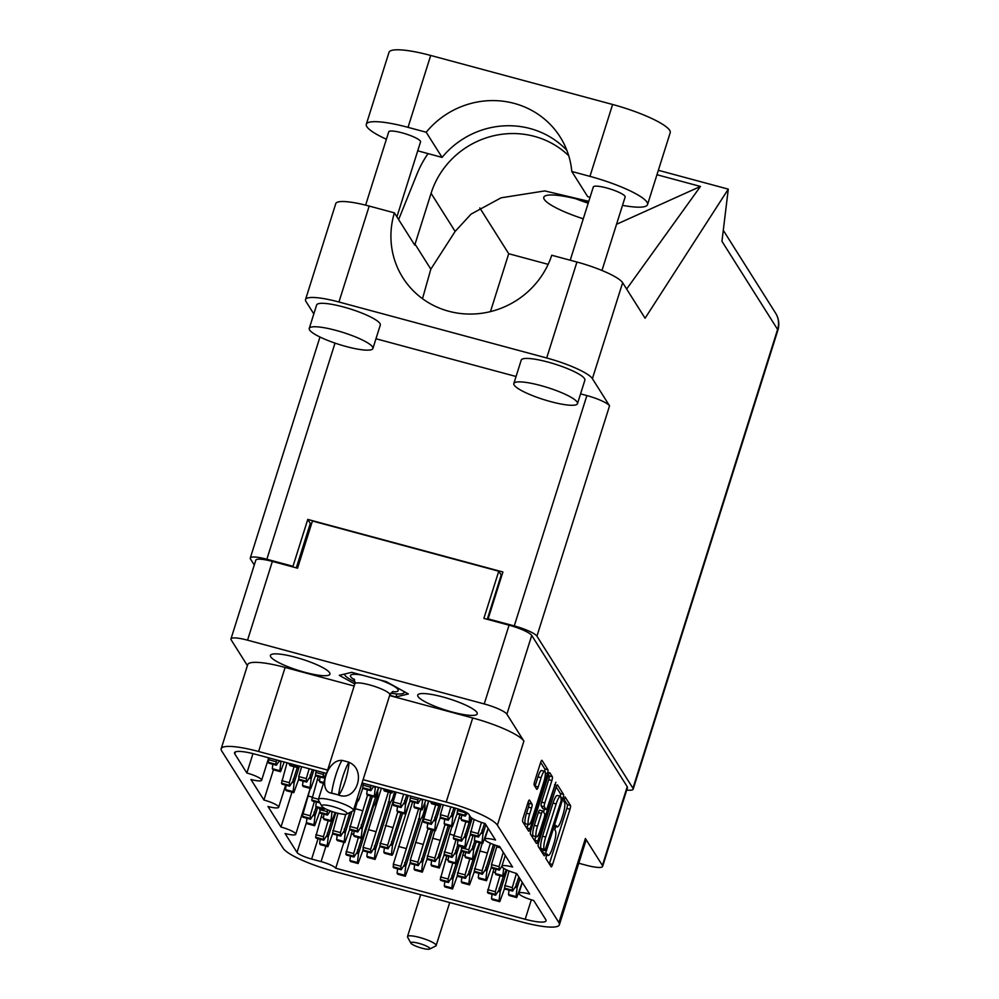 <?xml version="1.0" encoding="UTF-8"?>
<svg xmlns="http://www.w3.org/2000/svg" width="999" height="999" viewBox="0 0 999 999"><rect width="100%" height="100%" fill="white"/><g stroke="black" fill="none" stroke-linecap="round" stroke-linejoin="round"><path stroke-width="1.5" d="M295.417 657.255A31.206 5.907 -162.5 0 0 270.417 655.406A31.206 5.907 -162.5 0 0 304.932 672.327A31.206 5.907 -162.5 0 0 329.932 674.175A31.206 5.907 -162.5 0 0 295.417 657.255M442.719 696.94A31.206 5.907 -162.5 0 0 417.719 695.104A31.206 5.907 -162.5 0 0 452.235 712.025A31.206 5.907 -162.5 0 0 477.235 713.86A31.206 5.907 -162.5 0 0 442.719 696.94M543.793 781.93A8.766 1.873 105.1 0 0 545.042 771.603A8.766 1.873 105.1 0 0 544.73 771.353A8.766 1.873 105.1 0 0 541.121 777.697L538.186 786.975A3.272 0.699 105.1 0 1 536.838 789.347A3.272 0.699 105.1 0 1 536.725 789.247L534.203 785.251A3.272 0.699 105.1 0 1 534.665 781.393L540.571 762.674A3.272 0.699 105.1 0 1 541.92 760.301A3.272 0.699 105.1 0 1 542.032 760.401L547.927 769.742A3.272 0.699 105.1 0 1 547.464 773.601L530.057 828.82A3.272 0.699 105.1 0 1 528.696 831.193A3.272 0.699 105.1 0 1 528.583 831.093L522.689 821.752A3.272 0.699 105.1 0 1 523.151 817.894L528.046 802.409A3.272 0.699 105.1 0 1 529.395 800.037A3.272 0.699 105.1 0 1 529.507 800.124L532.03 804.133A3.272 0.699 105.1 0 1 531.568 807.991L529.657 814.048A8.766 1.873 105.1 0 0 528.708 824.625A8.766 1.873 105.1 0 0 532.33 818.281L543.793 781.93M555.856 782.279L547.477 807.192A3.272 0.699 105.1 0 1 546.116 809.565A3.272 0.699 105.1 0 1 546.003 809.465L544.33 806.817A3.272 0.699 105.1 0 1 544.805 802.959L551.86 780.569A3.272 0.699 105.1 0 0 552.335 776.71L549.8 772.714A3.272 0.699 105.1 0 0 549.687 772.614A3.272 0.699 105.1 0 0 548.339 774.987L530.931 830.206A3.272 0.699 105.1 0 0 530.457 834.065L536.351 843.406A3.272 0.699 105.1 0 0 536.475 843.493A3.272 0.699 105.1 0 0 537.824 841.121L555.856 782.279M235.452 751.872L234.802 753.92L246.865 773.026A13.349 2.522 -162.5 0 1 261.638 780.269A13.349 2.522 -162.5 0 1 250.936 779.47L263.923 800.037L273.451 769.804M246.865 773.026L252.984 753.621M263.923 800.037A13.349 2.522 17.5 0 1 278.684 807.267A13.349 2.522 17.5 0 1 267.994 806.48L280.981 827.047L291.97 792.195M362.063 782.991L454.308 807.841A13.349 2.522 17.5 0 1 468.931 814.46L470.454 816.87A13.349 2.522 -162.5 0 0 485.077 823.488L495.516 840.022A13.349 2.522 17.5 0 0 484.827 839.235A13.349 2.522 17.5 0 0 499.587 846.465L512.574 867.032A13.349 2.522 -162.5 0 0 501.885 866.245A13.349 2.522 -162.5 0 0 516.645 873.476L529.632 894.043A13.349 2.522 -162.5 0 0 518.931 893.256A13.349 2.522 -162.5 0 0 533.703 900.486L545.766 919.604A26.036 4.92 17.5 0 1 546.041 920.816A26.036 4.92 17.5 0 1 525.187 919.267L531.331 899.799M389.622 695.579L472.714 717.969A46.716 8.829 17.5 0 1 523.901 741.133L497.39 825.199L558.891 922.601L585.402 838.523L602.409 865.459A20.692 3.909 -162.5 0 1 602.622 866.42A20.692 3.909 -162.5 0 1 586.051 865.196L578.796 863.248M585.402 838.523A46.716 8.829 17.5 0 1 585.901 840.708L559.39 924.774A46.716 8.829 -162.5 0 1 521.953 922.015L334.365 871.465A46.716 8.829 -162.5 0 1 283.179 848.313L221.678 750.911A46.716 8.829 -162.5 0 1 221.179 748.738L247.69 664.66A46.716 8.829 17.5 0 1 285.115 667.432L354.146 686.026M523.901 741.133L506.893 714.198A20.692 3.909 -162.5 0 0 484.228 703.945L247.54 640.172A20.692 3.909 -162.5 0 0 230.956 638.948A20.692 3.909 -162.5 0 0 231.181 639.909L247.39 665.596M556.106 787.287L538.698 842.507A3.272 0.699 105.1 0 0 538.236 846.365L544.13 855.706A3.272 0.699 105.1 0 0 544.243 855.806A3.272 0.699 105.1 0 0 545.591 853.433L562.999 798.213A3.272 0.699 105.1 0 0 563.473 794.355L557.579 785.014A3.272 0.699 105.1 0 0 557.454 784.914A3.272 0.699 105.1 0 0 556.106 787.287M547.827 855.132L547.065 853.983L545.791 858.341L551.098 866.745A3.272 0.699 105.1 0 0 551.211 866.845A3.272 0.699 105.1 0 0 552.559 864.472L569.979 809.252A3.272 0.699 105.1 0 0 570.441 805.394L565.059 796.915L563.786 801.285L564.472 802.372A10.477 2.248 105.1 0 1 562.974 814.722L561.525 819.317A10.477 2.248 105.1 0 1 557.192 826.91A10.477 2.248 105.1 0 1 556.83 826.598L556.056 825.449L554.782 829.807L555.469 830.893A10.477 2.248 105.1 0 1 553.97 843.243L552.522 847.851A10.477 2.248 105.1 0 1 548.201 855.444A10.477 2.248 105.1 0 1 547.827 855.132L546.441 854.757M230.956 638.948L255.794 560.189A20.692 3.909 17.5 0 1 272.365 561.413L297.552 568.194L312.425 521.003L498.763 571.216L483.878 618.406L509.065 625.187A20.692 3.909 17.5 0 1 531.73 635.439L627.235 786.7A20.692 3.909 17.5 0 1 627.459 787.662L602.622 866.42M343.881 842.307L335.714 868.218L525.187 919.267M335.714 868.218A13.349 2.522 -162.5 0 0 321.079 861.6L325.949 846.178M318.069 838.685L311.638 859.053L321.079 861.6M311.638 859.053A13.349 2.522 17.5 0 1 297.015 852.447L306.418 822.602M280.981 827.047A13.349 2.522 17.5 0 1 295.741 834.277A13.349 2.522 17.5 0 1 285.052 833.491L297.015 852.447M234.802 753.92A26.036 4.92 17.5 0 1 234.528 752.709A26.036 4.92 17.5 0 1 255.382 754.245L326.586 773.426M285.115 667.432L258.616 751.498L327.635 770.092M363.112 779.657L446.203 802.047L472.714 717.969M258.616 751.498A46.716 8.829 -162.5 0 0 221.179 748.738M559.39 924.774A46.716 8.829 -162.5 0 0 558.891 922.601M497.39 825.199A46.716 8.829 -162.5 0 0 446.203 802.047M549.313 863.923A3.272 0.699 105.1 0 0 549.413 863.623L566.833 808.403A3.272 0.699 105.1 0 0 567.295 804.545L563.923 799.212M560.164 796.24A3.272 0.699 105.1 0 0 560.327 793.506L556.206 786.987M542.345 852.884A3.272 0.699 105.1 0 0 542.445 852.584L543.219 850.124M544.93 850.549L561.238 800.474L560.839 796.628A10.477 2.248 105.1 0 0 560.476 796.328A10.477 2.248 105.1 0 0 556.156 803.92L545.704 837.05A10.477 2.248 105.1 0 0 544.205 849.4L544.93 850.549L541.97 849.749M560.476 796.328L557.33 795.479A10.477 2.248 105.1 0 0 552.996 803.071L556.156 803.92M541.783 849.699L541.058 848.551A10.477 2.248 105.1 0 1 542.557 836.2L552.996 803.071M548.439 774.675L549.175 775.861L552.335 776.71M543.119 808.691A3.272 0.699 105.1 0 1 542.969 808.715A3.272 0.699 105.1 0 1 542.857 808.616L541.183 805.968A3.272 0.699 105.1 0 1 541.658 802.11L548.713 779.72A3.272 0.699 105.1 0 0 549.175 775.861M544.492 809.128L543.568 812.062M535.839 836.588L534.677 840.284L537.824 841.121M537.474 826.198A8.766 1.873 105.1 0 0 536.525 836.775A8.766 1.873 105.1 0 0 540.147 830.431L544.18 817.619A3.272 0.699 105.1 0 0 544.655 813.76L542.981 811.113A3.272 0.699 105.1 0 0 542.869 811.013A3.272 0.699 105.1 0 0 541.508 813.386L537.474 826.198L534.328 825.349A8.766 1.873 105.1 0 0 533.379 835.926L536.525 836.775M539.835 810.264A3.272 0.699 105.1 0 0 539.71 810.164A3.272 0.699 105.1 0 0 538.361 812.537L541.508 813.386M534.328 825.349L538.361 812.537M528.708 824.625L525.561 823.775A8.766 1.873 105.1 0 1 526.51 813.198L528.421 807.142A3.272 0.699 105.1 0 0 528.883 803.283L528.146 802.097M540.671 762.374L544.78 768.893A3.272 0.699 105.1 0 1 544.692 771.34L541.583 770.504A8.766 1.873 105.1 0 0 537.974 776.847L541.121 777.697M534.94 786.425A3.272 0.699 105.1 0 0 535.039 786.126L537.974 776.847M526.81 828.271A3.272 0.699 105.1 0 0 526.91 827.971L528.021 824.437M487.262 619.318L501.198 575.087L498.763 571.216M501.198 575.087L501.885 575.262M310.252 523.626L311.488 523.963M389.71 695.279L395.929 696.952L408.354 693.943L386.251 681.63L351.723 672.327L339.298 675.336L354.795 683.965M396.865 693.943L395.929 696.952M431.068 801.573L431.718 803.708M438.623 803.608L439.16 805.756L440.147 804.02M430.931 802.709L438.486 804.744M566.883 150.35A83.429 79.957 -32.3 0 0 442.082 157.392L423.913 152.497A52.06 9.84 17.5 0 1 417.757 150.762M386.388 139.248A52.06 9.84 17.5 0 1 366.87 126.686A52.06 9.84 17.5 0 1 366.321 124.263A52.06 9.84 17.5 0 1 408.029 127.348L426.198 132.243A83.429 79.957 -32.3 0 1 560.164 137A83.429 79.957 -32.3 0 1 571.778 171.466L589.947 176.361A52.06 9.84 17.5 0 1 647.539 204.595A52.06 9.84 17.5 0 1 622.502 205.344M365.622 205.132L388.723 131.856A16.683 3.159 17.5 0 1 403.833 133.329A16.683 3.159 17.5 0 1 420.367 141.109A16.683 3.159 17.5 0 1 420.554 141.883L396.915 216.845M570.217 260.227L593.306 186.975A16.683 3.159 17.5 0 1 608.416 188.449A16.683 3.159 17.5 0 1 624.962 196.229A16.683 3.159 17.5 0 1 625.137 197.015L601.972 270.479M577.135 402.06A33.367 6.306 -162.5 0 0 544.055 386.488A33.367 6.306 -162.5 0 0 513.836 383.541A33.367 6.306 -162.5 0 0 514.185 385.102A33.367 6.306 -162.5 0 0 547.265 400.661A33.367 6.306 -162.5 0 0 577.497 403.608A33.367 6.306 -162.5 0 0 577.135 402.06M577.497 403.608L584.877 380.169A33.367 6.306 -162.5 0 0 584.527 378.621A33.367 6.306 -162.5 0 0 551.448 363.049A33.367 6.306 -162.5 0 0 521.228 360.102L513.836 383.541M372.552 346.928A33.367 6.306 -162.5 0 0 339.473 331.368A33.367 6.306 -162.5 0 0 309.253 328.421A33.367 6.306 -162.5 0 0 309.603 329.97A33.367 6.306 -162.5 0 0 342.682 345.542A33.367 6.306 -162.5 0 0 372.902 348.489A33.367 6.306 -162.5 0 0 372.552 346.928M372.902 348.489L380.294 325.05A33.367 6.306 -162.5 0 0 379.945 323.489A33.367 6.306 -162.5 0 0 346.865 307.929A33.367 6.306 -162.5 0 0 316.633 304.982L309.253 328.421M588.199 203.172A45.892 8.679 17.5 0 1 575.611 198.701M588.486 202.26A45.892 8.679 -162.5 0 0 543.806 197.265A45.892 8.679 -162.5 0 0 544.28 199.4A45.892 8.679 -162.5 0 0 583.279 218.806M590.059 197.265L587.662 196.616L571.778 171.466M626.71 790.034A20.692 3.909 -162.5 0 0 633.166 789.198A20.692 3.909 -162.5 0 0 632.941 788.236L536.925 636.176A20.692 3.909 -162.5 0 0 514.26 625.911L586.875 395.579A20.692 3.909 17.5 0 1 609.552 405.831L592.395 378.658A41.721 7.892 -162.5 0 0 546.69 357.979L338.948 302.01A41.721 7.892 -162.5 0 0 305.532 299.55A41.721 7.892 -162.5 0 0 305.969 301.486L313.823 313.923M586.875 395.579L580.556 393.868M516.058 376.498L375.974 338.748M305.532 299.55L335.776 203.596A41.721 7.892 17.5 0 1 369.205 206.069L338.948 302.01M588.786 201.323L544.805 190.921L501.073 197.814L471.066 214.123L455.144 231.418L430.831 269.156L415.047 244.156A83.429 79.957 147.7 0 0 414.747 245.105L394.393 212.849L369.205 206.069M546.69 357.979L576.935 262.038L551.748 255.245A83.429 79.957 -32.3 0 1 482.779 313.124A83.429 79.957 -32.3 0 1 402.822 277.66A83.429 79.957 -32.3 0 1 394.393 212.849M576.935 262.038A41.721 7.892 17.5 0 1 622.652 282.717L645.079 318.231L728.283 189.136L658.353 170.292M656.955 174.725L700.461 186.451L616.533 224.288M626.635 289.036L700.461 186.451M293.494 567.107L292.982 566.296L266.858 559.253A20.692 3.909 -162.5 0 0 250.287 558.029A20.692 3.909 -162.5 0 0 250.499 559.003L254.283 564.984M514.26 625.911L488.124 618.881L488.648 619.692M292.982 566.296L307.767 519.418L502.909 571.99L488.124 618.881M728.283 189.136L721.952 241.308L777.597 329.433L632.941 788.236M548.164 264.348L508.716 253.721L490.459 311.613M479.807 207.942L508.716 253.721M501.935 575.074L501.048 574.837M311.551 523.776L310.314 523.451L296.303 567.869M307.767 519.418L310.314 523.451M430.831 269.156L422.49 298.689M428.047 153.609A103.459 99.138 -32.3 0 0 416.958 174.138L398.638 219.58M415.047 244.156L431.081 193.307A83.429 79.957 147.7 0 1 568.731 155.732M366.321 124.263L388.986 52.385A52.06 9.84 17.5 0 1 430.694 55.457L612.612 104.483A52.06 9.84 17.5 0 1 670.204 132.717L647.539 204.595M442.082 157.392L426.198 132.243M320.179 839.26L319.643 843.643L320.429 844.642M322.115 813.686L315.597 837.237L316.196 838.186L323.751 840.221L327.11 835.014A7.343 1.573 105.1 0 0 327.135 834.964L331.368 821.54M328.147 820.679L323.426 836.712L323.751 840.221M335.864 812.724L328.284 836.775A7.343 1.573 105.1 0 0 328.271 836.862L327.197 845.678L327.884 846.702L332.767 833.391M327.235 833.166L328.284 836.775M321.104 816.895L323.526 817.557M319.643 843.643L327.197 845.678M431.593 860.576L431.056 864.972L431.843 865.971M434.89 830.706L427.01 858.553L427.609 859.502L435.164 861.538L438.524 856.33A7.343 1.573 105.1 0 0 438.549 856.28L448.226 825.599M444.967 824.724L434.84 858.029L435.164 861.538M449.812 826.023L439.697 858.091A7.343 1.573 105.1 0 0 439.685 858.178L438.611 867.007L439.298 868.019L444.18 854.719M438.648 854.482L439.697 858.091M432.517 838.223L440.072 840.259M431.056 864.972L438.611 867.007M444.83 881.543L444.293 885.926L445.079 886.925M446.765 855.968L440.247 879.52L440.846 880.469L448.401 882.504L451.76 877.297A7.343 1.573 105.1 0 0 451.785 877.247L456.019 863.823M452.797 862.961L448.076 878.995L448.401 882.504M461.688 851.285L452.934 879.058A7.343 1.573 105.1 0 0 452.922 879.145L451.848 887.961L452.535 888.985L457.417 875.673M451.885 875.449L452.934 879.058M445.754 859.19L448.176 859.839M444.293 885.926L451.848 887.961M306.943 818.293L306.406 822.676L307.192 823.688M310.239 788.411L302.36 816.27L302.959 817.219L310.514 819.255L313.873 814.048A7.343 1.573 105.1 0 0 313.898 813.998L316.109 807.005M314.373 801.56L310.19 815.746L310.514 819.255M317.57 807.791L315.047 815.808A7.343 1.573 105.1 0 0 315.035 815.896L313.961 824.712L314.648 825.736L319.53 812.437M313.998 812.199L315.047 815.808M307.867 795.941L312.113 797.077M306.406 822.676L313.961 824.712M394.443 791.707A8.342 1.786 -74.9 0 1 393.281 796.428A8.342 1.786 -74.9 0 1 390.372 802.297L375.499 849.5A7.343 1.573 105.1 0 0 375.487 849.575L374.413 858.403L375.1 859.415L379.982 846.116M388.349 792.07L370.641 849.425L370.966 852.934L374.313 847.726A7.343 1.573 105.1 0 0 374.35 847.689L389.235 800.486A8.342 1.786 -74.9 0 1 390.646 792.682M367.395 851.972L366.858 856.368L367.644 857.367M381.381 788.186L363.087 847.389L363.411 850.898L370.966 852.934M374.45 845.878L375.499 849.5M390.372 802.297L388.274 802.035M368.319 829.62L375.874 831.655M366.858 856.368L374.413 858.403M354.158 831.018L353.621 835.401L354.408 836.4M357.455 801.136L349.575 828.995L350.174 829.944L357.729 831.98L361.076 826.772A7.343 1.573 105.1 0 0 361.114 826.722L370.791 796.028M367.532 795.154L357.405 828.471L357.729 831.98M372.365 796.465L362.262 828.533A7.343 1.573 105.1 0 0 362.25 828.621L361.176 837.437L361.863 838.461L362.762 836.95L378.733 787.474M361.213 824.924L362.262 828.533M355.082 808.653L362.637 810.689M353.621 835.401L361.176 837.437M414.61 864.697L414.073 869.093L414.86 870.092M428.596 800.911L410.302 860.114L410.626 863.623L418.181 865.658L421.528 860.451A7.343 1.573 105.1 0 0 421.566 860.401L431.243 829.719M427.984 828.845L417.857 862.149L418.181 865.658M432.817 830.144L422.702 862.212A7.343 1.573 105.1 0 0 422.702 862.299L421.628 871.128L422.315 872.139L427.185 858.84M421.653 858.603L422.702 862.212M415.534 842.344L423.089 844.38M414.073 869.093L421.628 871.128M465.571 852.334L465.034 856.73L465.821 857.729M461.6 846.603L461.588 851.26L469.143 853.296L472.49 848.089A7.343 1.573 105.1 0 0 472.527 848.039L474.725 841.046M472.989 835.601L468.818 849.787L469.143 853.296M476.198 841.832L473.676 849.849A7.343 1.573 105.1 0 0 473.663 849.937L472.589 858.765L473.276 859.777L479.42 842.706M472.627 846.24L473.676 849.849M465.034 856.73L472.589 858.765M337.163 835.139L336.638 839.522L337.425 840.521M337.949 813.261L332.592 833.116L333.191 834.065L340.734 836.101L344.093 830.893A7.343 1.573 105.1 0 0 344.131 830.843L349.912 812.487M345.816 814.285L340.409 832.592L340.734 836.101M351.948 811.475L345.267 832.654A7.343 1.573 105.1 0 0 345.254 832.741L344.193 841.558L344.867 842.582L349.75 829.27M344.218 829.045L345.267 832.654M343.619 814.272L345.642 814.809M336.638 839.522L344.193 841.558M323.926 814.173L323.401 818.556L324.188 819.567M319.967 808.428L319.955 813.099L327.497 815.134L330.244 810.888M327.697 809.864L326.898 814.185L327.497 815.134M332.08 811.538L332.03 811.688A7.343 1.573 105.1 0 0 332.018 811.775L330.956 820.591L331.631 821.615L335.102 812.499M323.401 818.556L330.956 820.591M424.725 803.496A8.342 1.786 -74.9 0 1 423.501 813.273A8.342 1.786 -74.9 0 1 420.604 819.143L405.719 866.333A7.343 1.573 105.1 0 0 405.706 866.42L404.645 875.249L405.319 876.26L410.202 862.961M418.581 808.915L400.861 866.27L401.186 869.779L404.545 864.572A7.343 1.573 105.1 0 0 404.57 864.522L419.455 817.332A8.342 1.786 -74.9 0 1 420.866 809.527M397.614 868.818L397.09 873.213L397.877 874.212M412.587 801.922L393.306 864.235L393.631 867.744L401.186 869.779M404.67 862.724L405.719 866.333M420.604 819.143L418.494 818.88M398.539 846.465L406.094 848.501M397.09 873.213L404.645 875.249M384.378 847.851L383.853 852.247L384.64 853.246M395.841 792.082L379.795 845.828L380.394 846.777L387.949 848.813L391.308 843.606A7.343 1.573 105.1 0 0 391.333 843.568L401.011 812.874M397.764 812L387.624 845.304L387.949 848.813M402.597 813.298L392.482 845.379A7.343 1.573 105.1 0 0 392.47 845.454L391.408 854.282L392.083 855.294L392.982 853.795L410.089 800.736M391.433 841.757L392.482 845.379M385.302 825.499L392.857 827.534M383.853 852.247L391.408 854.282M478.808 873.301L478.271 877.684L479.058 878.683M482.105 843.418L474.225 871.278L474.825 872.227L482.38 874.262L485.726 869.055A7.343 1.573 105.1 0 0 485.764 869.005L493.481 844.517M490.359 843.243L482.055 870.753L482.38 874.262M495.029 845.067L486.913 870.816A7.343 1.573 105.1 0 0 486.9 870.903L485.826 879.719L486.513 880.743L491.396 867.432M485.864 867.207L486.913 870.816M479.732 850.948L487.287 852.984M478.271 877.684L485.826 879.719M448.576 856.455L448.052 860.851L448.838 861.85M451.873 826.585L444.006 854.432L444.605 855.381L452.147 857.417L455.507 852.209A7.343 1.573 105.1 0 0 455.544 852.159L457.742 845.166M456.006 839.722L451.823 853.908L452.147 857.417M459.215 845.953L456.68 853.97A7.343 1.573 105.1 0 0 456.668 854.058L455.606 862.886L456.281 863.898L461.163 850.599M455.631 850.361L456.68 853.97M449.5 834.103L453.746 835.239M448.052 860.851L455.606 862.886M461.813 877.422L461.288 881.805L462.075 882.804M463.761 851.847L457.242 875.399L457.842 876.348L465.384 878.383L468.743 873.176A7.343 1.573 105.1 0 0 468.781 873.126L473.002 859.702M469.78 858.84L465.059 874.874L465.384 878.383M480.032 842.869L469.917 874.937A7.343 1.573 105.1 0 0 469.905 875.024L468.843 883.84L469.518 884.864L474.4 871.553M468.868 871.328L469.917 874.937M462.737 855.069L465.159 855.718M461.288 881.805L468.843 883.84M495.791 869.18L495.267 873.563L496.053 874.562M497.065 845.741L491.483 864.597L491.808 868.106L499.363 870.141L501.885 866.233L505.269 855.469M503.259 852.284L499.038 866.633L499.363 870.141M503.696 868.318L502.822 875.599L503.496 876.623L506.218 869.704M496.715 846.827L500.449 847.826M495.267 873.563L502.822 875.599M509.028 890.134L508.503 894.53L509.29 895.529M509.028 870.941L504.445 888.111L505.044 889.06L512.599 891.096L515.959 885.901A7.343 1.573 105.1 0 0 515.984 885.851L518.806 876.897M516.446 873.426L512.275 887.587L512.599 891.096M519.955 878.72L517.132 887.661A7.343 1.573 105.1 0 0 517.12 887.736L516.058 896.565L516.733 897.577L522.265 882.367M516.083 884.04L517.132 887.661M508.503 894.53L516.058 896.565M492.045 894.255L491.508 898.65L492.295 899.649M493.981 868.693L487.462 892.232L488.061 893.181L495.616 895.216L498.963 890.022A7.343 1.573 105.1 0 0 499.001 889.972L503.234 876.548M500.012 875.673L495.292 891.707L495.616 895.216M506.993 870.067L500.149 891.782A7.343 1.573 105.1 0 0 500.137 891.857L499.063 900.686L499.75 901.697L504.632 888.398M499.1 888.161L500.149 891.782M492.969 871.902L495.379 872.552M491.508 898.65L499.063 900.686M377.61 791.021A8.342 1.786 -74.9 0 1 376.286 800.549A8.342 1.786 -74.9 0 1 373.389 806.418L358.504 853.621A7.343 1.573 105.1 0 0 358.491 853.695L357.43 862.524L358.104 863.536L362.987 850.236M350.399 856.093L349.875 860.489L350.661 861.488M352.347 830.519L345.829 854.07L346.428 855.019L353.971 857.055L357.33 851.847A7.343 1.573 105.1 0 0 357.367 851.81L361.588 838.386M358.366 837.512L353.646 853.546L353.971 857.055M357.455 849.999L358.504 853.621M351.336 833.74L353.746 834.39M349.875 860.489L357.43 862.524M461.688 815.159L461.151 819.542L461.938 820.541M457.867 808.903L457.105 813.136L457.704 814.085L465.259 816.121L467.257 813.011M465.159 811.825L465.259 816.121M469.468 815.309L469.305 822.527L471.391 817.819M461.151 819.542L468.706 821.578M474.925 836.113L474.388 840.509L475.174 841.508M474.163 819.467L470.342 834.09L470.941 835.052L478.496 837.075L481.843 831.88A7.343 1.573 105.1 0 0 481.88 831.83L484.552 823.351M481.456 822.402L478.171 833.578L478.496 837.075M485.839 824.699L483.017 833.641A7.343 1.573 105.1 0 0 483.017 833.715L481.943 842.544L482.629 843.568L488.149 828.346M481.968 830.032L483.017 833.641M474.388 840.509L481.943 842.544M414.473 802.434L413.936 806.83L414.722 807.829M410.689 796.091L409.89 800.411L410.489 801.36L418.044 803.396L420.966 798.863M418.244 798.126L417.445 802.447L418.044 803.396M422.764 799.337L422.577 799.949A7.343 1.573 105.1 0 0 422.565 800.037L421.491 808.865L422.177 809.877L425.849 800.174M422.202 799.188L422.577 799.949M413.936 806.83L421.491 808.865M427.709 823.401L427.172 827.784L427.959 828.783M428.671 800.936L423.126 821.378L423.726 822.327L431.281 824.362L434.627 819.155A7.343 1.573 105.1 0 0 434.665 819.105L438.898 805.681M435.676 804.819L430.956 820.853L431.281 824.362M441.058 804.27L435.814 820.916A7.343 1.573 105.1 0 0 435.801 821.003L434.727 829.819L435.414 830.843L440.297 817.532M434.765 817.307L435.814 820.916M428.633 801.048L431.044 801.697M427.172 827.784L434.727 829.819M444.692 819.28L444.168 823.663L444.955 824.662M443.281 804.869L440.384 814.697L440.709 818.206L448.264 820.241L451.623 815.034A7.343 1.573 105.1 0 0 451.648 814.984L453.933 807.741M450.836 806.905L447.939 816.732L448.264 820.241M455.519 808.179L452.797 816.795A7.343 1.573 105.1 0 0 452.784 816.882L451.723 825.698L452.397 826.722L457.28 813.411M451.748 813.186L452.797 816.795M444.168 823.663L451.723 825.698M357.717 796.752L357.292 800.261L357.979 801.273L358.878 799.774L362.849 787.974M356.668 800.087L357.292 800.261M316.296 802.072L315.759 806.468L316.546 807.467M318.231 776.51L311.713 800.049L312.312 800.998L319.967 802.871M319.18 801.435L319.867 803.034M323.414 807.667L324.001 809.515L324.737 808.453M317.22 779.72L319.63 780.369M315.759 806.468L323.314 808.503M303.059 781.118L302.522 785.501L303.309 786.5M301.648 766.708L298.751 776.535L299.076 780.044L306.631 782.08L309.99 776.872A7.343 1.573 105.1 0 0 310.015 776.822L312.3 769.58M309.203 768.743L306.306 778.571L306.631 782.08M313.886 770.004L311.164 778.633A7.343 1.573 105.1 0 0 311.151 778.721L310.077 787.537L310.764 788.561L315.647 775.249M310.115 775.024L311.164 778.633M302.522 785.501L310.077 787.537M457.929 840.234L457.405 844.63L458.191 845.629M459.877 814.672L453.346 838.211L453.946 839.172L461.501 841.195L464.86 836.001A7.343 1.573 105.1 0 0 464.885 835.951L469.118 822.527M465.896 821.665L461.176 837.699L461.501 841.195M472.152 818.343L466.034 837.761A7.343 1.573 105.1 0 0 466.021 837.836L464.96 846.665L465.634 847.689L470.517 834.377M464.985 834.153L466.034 837.761M458.853 817.881L461.276 818.531M457.405 844.63L464.96 846.665M367.257 789.709L366.72 794.105L367.507 795.104M363.474 783.366L362.674 787.687L363.274 788.636L370.829 790.671L373.751 786.138M371.029 785.401L370.229 789.722L370.829 790.671M375.549 786.625L375.362 787.237A7.343 1.573 105.1 0 0 375.349 787.312L374.275 796.141L374.962 797.152L378.633 787.449M374.987 786.463L375.362 787.237M366.72 794.105L374.275 796.141M320.042 776.997L319.518 781.38L320.304 782.379M316.258 770.641L315.459 774.974L316.059 775.923L323.614 777.959L326.548 773.413M323.813 772.677L323.014 777.01L323.614 777.959M319.518 781.38L323.713 782.517M286.076 785.239L285.539 789.622L286.326 790.621M287.025 762.774L281.493 783.216L282.093 784.165L289.648 786.201L292.994 780.993A7.343 1.573 105.1 0 0 293.032 780.943L297.252 767.519M294.043 766.658L289.323 782.692L289.648 786.201M299.425 766.108L294.168 782.754A7.343 1.573 105.1 0 0 294.156 782.841L293.094 791.658L293.768 792.682L298.651 779.37M293.119 779.145L294.168 782.754M287 762.886L289.41 763.536M285.539 789.622L293.094 791.658M383.853 788.86L384.503 790.983M391.408 790.896L391.945 793.031L392.932 791.308M383.716 789.984L391.271 792.02M397.477 806.555L396.953 810.951L397.739 811.95M396.066 792.145L393.181 801.972L393.506 805.481L401.049 807.517L404.408 802.309A7.343 1.573 105.1 0 0 404.445 802.259L406.73 795.017M403.621 794.18L400.724 804.008L401.049 807.517M408.304 795.441L405.582 804.07A7.343 1.573 105.1 0 0 405.569 804.158L404.508 812.986L405.182 813.998L410.065 800.699M404.533 800.461L405.582 804.07M396.953 810.951L404.508 812.986M272.839 764.272L272.302 768.668L273.089 769.667M269.043 757.929L268.256 762.249L268.856 763.199L276.411 765.234L279.333 760.701M276.598 759.964L275.811 764.285L276.411 765.234M281.131 761.176L280.931 761.787A7.343 1.573 105.1 0 0 280.919 761.875L279.857 770.704L280.532 771.715L284.203 762.012M280.557 761.026L280.931 761.787M272.302 768.668L279.857 770.704M289.423 763.411L290.072 765.546M296.978 765.446L297.527 767.594L298.501 765.858M289.285 764.547L296.84 766.583M429.607 949.05L435.714 946.016A15.022 2.835 -162.5 0 0 436.138 945.578A15.022 2.835 -162.5 0 0 419.53 937.437A15.022 2.835 -162.5 0 0 407.505 936.55A15.022 2.835 -162.5 0 0 407.604 937.149L410.864 943.143A10.015 1.898 -162.5 0 0 421.865 948.163A10.015 1.898 -162.5 0 0 429.607 949.05A10.015 1.898 -162.5 0 0 418.818 943.331A10.015 1.898 -162.5 0 0 410.864 943.143M346.753 814.048L352.859 811.013A18.357 3.472 -162.5 0 0 353.384 810.476A18.357 3.472 -162.5 0 0 333.079 800.524A18.357 3.472 -162.5 0 0 318.381 799.437A18.357 3.472 -162.5 0 0 318.506 800.187L321.765 806.181A13.349 2.522 -162.5 0 0 336.438 812.874A13.349 2.522 -162.5 0 0 346.753 814.048A13.349 2.522 -162.5 0 0 332.367 806.43A13.349 2.522 -162.5 0 0 321.765 806.181M338.549 794.954A26.861 5.757 -74.9 0 1 348.888 762.187L341.958 760.314A26.861 5.757 105.1 0 0 331.631 793.081L338.549 794.954L331.718 793.218C317.133 791.42 327.347 758.928 342.045 760.451M348.976 762.324A20.692 4.433 -74.9 0 1 338.636 795.092C356.793 802.135 367.033 769.605 348.976 762.324L348.888 762.187M390.684 693.194A31.206 5.907 -162.5 0 0 402.185 693.706A31.206 5.907 -162.5 0 0 403.171 693.368A31.206 5.907 -162.5 0 0 404.008 691.52M344.505 674.075A31.206 5.907 -162.5 0 0 344.767 674.949A31.206 5.907 -162.5 0 0 351.211 679.982A31.206 5.907 -162.5 0 0 355.107 681.98M405.144 692.157L403.171 693.368M602.409 865.459L627.235 786.7M531.73 635.439L506.893 714.198M484.228 703.945L509.065 625.187M272.365 561.413L247.54 640.172M555.444 826.235L556.83 826.598M567.295 804.545L570.441 805.394M566.833 808.403L569.979 809.252M549.413 863.623L552.559 864.472M560.327 793.506L563.473 794.355M561.6 797.839L562.999 798.213M542.445 852.584L545.591 853.433M542.557 836.2L545.704 837.05M541.058 848.551L544.205 849.4M548.713 779.72L551.86 780.569M541.658 802.11L544.805 802.959M541.183 805.968L544.33 806.817M542.857 808.616L546.003 809.465M554.557 784.727L555.519 784.989M528.883 803.283L532.03 804.133M528.421 807.142L531.568 807.991M526.51 813.198L529.657 814.048M535.039 786.126L538.186 786.975M544.78 768.893L547.927 769.742M545.354 773.026L547.464 773.601M526.91 827.971L530.057 828.82M431.531 803.658L439.085 805.694M335.015 343.107L266.858 559.253M622.652 282.717L592.395 378.658M609.552 405.831L536.925 636.176M455.144 231.418L431.081 193.307M775.586 313.124A20.692 19.83 147.7 0 1 777.597 329.433A20.692 3.909 -162.5 0 1 777.821 330.394A20.692 20.692 0 0 0 775.586 313.124L723.288 230.307M589.947 176.361L612.612 104.483M408.029 127.348L430.694 55.457M326.261 836.313L328.271 836.862M315.597 837.237L323.152 839.272M315.871 834.677L323.426 836.712M320.242 844.592L327.797 846.628M437.674 857.641L439.685 858.178M427.01 858.553L434.565 860.589M427.285 855.993L434.84 858.029M431.655 865.921L439.21 867.956M450.911 878.596L452.922 879.145M440.247 879.52L447.802 881.555M440.522 876.96L448.076 878.995M444.892 886.875L452.447 888.91M313.024 815.359L315.035 815.896M302.36 816.27L309.915 818.306M302.635 813.71L310.19 815.746M307.005 823.638L314.56 825.674M373.476 849.038L375.487 849.575M362.812 849.949L370.367 851.985M363.087 847.389L370.641 849.425M367.457 857.317L375.012 859.352M360.239 828.071L362.25 828.621M349.575 828.995L357.13 831.031M349.85 826.435L357.405 828.471M354.22 836.35L361.775 838.386M420.691 861.762L422.702 862.299M410.027 862.674L417.582 864.709M410.302 860.114L417.857 862.149M414.672 870.042L422.227 872.077M471.653 849.4L473.663 849.937M460.989 850.311L468.543 852.347M461.263 847.751L468.818 849.787M465.634 857.679L473.189 859.714M343.256 832.192L345.254 832.741M332.592 833.116L340.135 835.152M332.867 830.556L340.409 832.592M337.237 840.471L344.792 842.507M330.02 811.238L332.018 811.775M319.355 812.15L326.898 814.185M319.63 809.59L327.173 811.625M324.001 819.517L331.556 821.553M403.708 865.883L405.706 866.42M393.032 866.795L400.587 868.83M393.306 864.235L400.861 866.27M397.689 874.162L405.244 876.198M390.472 844.917L392.47 845.454M379.795 845.828L387.35 847.864M380.07 843.268L387.624 845.304M384.453 853.196L392.008 855.231M484.89 870.354L486.9 870.903M474.225 871.278L481.78 873.313M474.5 868.718L482.055 870.753M478.871 878.633L486.426 880.668M454.67 853.521L456.668 854.058M444.006 854.432L451.548 856.468M444.268 851.872L451.823 853.908M448.651 861.8L456.206 863.835M467.907 874.475L469.905 875.024M457.242 875.399L464.785 877.434M457.505 872.839L465.059 874.874M461.888 882.754L469.443 884.789M491.208 867.157L498.763 869.192M491.483 864.597L499.038 866.633M495.866 874.512L503.421 876.548M515.109 887.199L517.12 887.736M504.445 888.111L512 890.146M504.72 885.551L512.275 887.587M509.103 895.479L516.658 897.514M498.126 891.32L500.137 891.857M487.462 892.232L495.017 894.267M487.737 889.672L495.292 891.707M492.107 899.6L499.662 901.635M356.493 853.158L358.491 853.695M345.829 854.07L353.371 856.106M346.104 851.51L353.646 853.546M350.474 861.438L358.029 863.473M457.105 813.136L464.66 815.172M457.38 810.576L464.935 812.612M461.75 820.491L469.305 822.527M481.006 833.178L483.017 833.715M470.342 834.09L477.897 836.126M470.616 831.543L478.171 833.578M474.987 841.458L482.542 843.493M420.554 799.5L422.565 800.037M409.89 800.411L417.445 802.447M410.164 797.851L417.719 799.887M414.535 807.779L422.09 809.814M433.791 820.454L435.801 821.003M423.126 821.378L430.681 823.413M423.401 818.818L430.956 820.853M427.772 828.733L435.327 830.768M450.786 816.333L452.784 816.882M440.109 817.257L447.664 819.292M440.384 814.697L447.939 816.732M444.767 824.612L452.322 826.648M356.431 800.823L357.892 801.21M311.713 800.049L319.268 802.085M311.988 797.489L318.444 799.237M316.358 807.417L323.913 809.452M309.141 778.171L311.151 778.721M298.476 779.095L306.031 781.131M298.751 776.535L306.306 778.571M303.122 786.45L310.677 788.486M464.023 837.299L466.021 837.836M453.346 838.211L460.901 840.246M453.621 835.664L461.176 837.699M458.004 845.579L465.559 847.614M373.339 786.775L375.349 787.312M362.674 787.687L370.229 789.722M362.949 785.127L370.504 787.162M367.32 795.054L374.875 797.09M315.459 774.974L323.014 777.01M315.734 772.414L323.289 774.45M320.117 782.329L323.489 783.241M292.158 782.292L294.156 782.841M281.493 783.216L289.048 785.251M281.768 780.656L289.323 782.692M286.139 790.571L293.694 792.607M384.315 790.933L391.87 792.969M403.571 803.621L405.569 804.158M392.907 804.532L400.449 806.568M393.181 801.972L400.724 804.008M397.552 811.9L405.107 813.935M278.921 761.338L280.919 761.875M268.256 762.249L275.811 764.285M268.531 759.69L276.086 761.725M272.902 769.617L280.457 771.653M289.885 765.496L297.44 767.532M392.195 691.783A25.025 4.733 -162.5 0 0 379.52 679.819M393.144 691.37L389.847 694.842A18.357 3.472 -162.5 0 0 369.543 684.889A18.357 3.472 -162.5 0 0 354.845 683.803L318.381 799.437M362.025 675.099A25.025 4.733 -162.5 0 0 354.67 679.944M546.366 854.944L548.201 855.444M555.357 826.41L557.192 826.91M541.87 849.762L545.017 850.611M542.969 808.715L546.116 809.565M539.71 810.164L542.869 811.013M484.827 839.235L488.224 828.458M518.931 893.256L522.327 882.479M295.741 834.277L310.202 788.411M261.638 780.269L268.706 757.829M278.684 807.267L285.677 785.127M431.605 803.72L439.16 805.756M319.967 337.013L250.287 558.029M777.821 330.394L633.166 789.198M320.329 844.667L327.884 846.702M431.743 865.983L439.298 868.019M444.98 886.95L452.535 888.985M307.093 823.7L314.648 825.736M367.545 857.379L375.1 859.415M354.308 836.425L361.863 838.461M414.76 870.104L422.315 872.139M465.721 857.741L473.276 859.777M337.312 840.546L344.867 842.582M324.076 819.58L331.631 821.615M397.764 874.225L405.319 876.26M384.528 853.258L392.083 855.294M478.958 878.708L486.513 880.743M448.726 861.862L456.281 863.898M461.963 882.829L469.518 884.864M495.941 874.587L503.496 876.623M509.178 895.541L516.733 897.577M492.195 899.662L499.75 901.697M350.549 861.5L358.104 863.536M461.838 820.566L469.393 822.602M475.074 841.533L482.629 843.568M414.622 807.841L422.177 809.877M427.859 828.808L435.414 830.843M444.842 824.687L452.397 826.722M356.418 800.861L357.979 801.273M316.446 807.479L324.001 809.515M303.209 786.525L310.764 788.561M458.079 845.654L465.634 847.689M367.407 795.117L374.962 797.152M320.192 782.404L323.476 783.278M286.214 790.646L293.768 792.682M384.39 790.996L391.945 793.031M397.627 811.962L405.182 813.998M272.977 769.68L280.532 771.715M289.972 765.559L297.527 767.594M449.712 902.547L436.138 945.578M420.679 894.729L407.505 936.55M344.767 674.949L344.318 674.113M389.847 694.842L353.384 810.476M354.845 683.803L354.133 679.07"/></g></svg>
